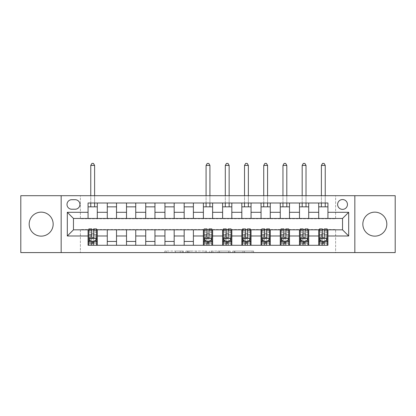 <?xml version="1.0" encoding="UTF-8"?>
<svg xmlns="http://www.w3.org/2000/svg" width="416" height="416" viewBox="0 0 416 416"><rect width="100%" height="100%" fill="white"/><g stroke="black" fill="none" stroke-linecap="round" stroke-linejoin="round"><path stroke-width="0.31" stroke-dasharray="2.08 1.56" d="M183.399 252.59L166.306 252.59L183.399 252.59L183.399 251.051L175.438 251.051L175.438 252.59L175.438 251.051L183.399 251.051L183.399 252.59L183.399 251.051L175.438 251.051L175.438 252.59L175.438 251.051L183.399 251.051L166.306 251.051L183.399 251.051M374.826 212.15A11.991 11.991 0 0 0 362.835 224.146A11.991 11.991 0 0 0 374.826 236.137A11.991 11.991 0 0 0 386.823 224.146A11.991 11.991 0 0 0 374.826 212.15M41.174 212.15A11.991 11.991 0 0 0 29.177 224.146A11.991 11.991 0 0 0 41.174 236.137A11.991 11.991 0 0 0 53.165 224.146A11.991 11.991 0 0 0 41.174 212.15M342.54 199.545A4.919 4.919 0 0 0 337.615 204.464A4.919 4.919 0 0 0 342.54 209.383A4.919 4.919 0 0 0 347.459 204.464A4.919 4.919 0 0 0 342.54 199.545M252.106 252.59L234.296 252.59L252.106 252.59L252.106 251.051L244.483 251.051L253.614 251.051L253.614 252.59L253.614 251.051L234.296 251.051L253.614 251.051L253.614 252.59L253.614 251.051L252.106 251.051L252.106 252.59M242.975 252.59L234.9 252.59L242.975 252.59L242.975 251.051L244.483 251.051L242.975 251.051L242.975 252.59L242.975 251.051L234.9 251.051L234.9 252.59L234.9 251.051L242.975 251.051L242.975 252.59M232.788 252.59L234.296 252.59L232.788 252.59L232.788 251.051L234.296 251.051L232.788 251.051L232.788 252.59M164.798 252.59L166.306 252.59L164.798 252.59L164.798 251.051L166.306 251.051L164.798 251.051L164.798 252.59M20.8 252.59L80.382 252.59L80.382 229.528L335.618 229.528L335.618 252.59L80.382 252.59L80.382 229.528L335.618 229.528L335.618 252.59L395.2 252.59L395.2 195.697L335.618 195.697L335.618 218.764L80.382 218.764L80.382 195.697L335.618 195.697L335.618 218.764L80.382 218.764L80.382 195.697L20.8 195.697L20.8 252.59M206.679 252.59L205.171 252.59L206.679 252.59L206.679 251.051L206.679 252.59M187.361 252.59L205.171 252.59L185.853 252.59L187.361 252.59L187.361 251.051L206.679 251.051L185.853 251.051L185.853 252.59L185.853 251.051L187.361 251.051L187.361 252.59M210.829 252.59L230.147 252.59L209.321 252.59L210.829 252.59L210.829 251.051L230.147 251.051L230.147 252.59L230.147 251.051L221.016 251.051L221.016 252.59M88.067 241.441L97.292 241.441L97.292 245.284L88.067 245.284L88.067 229.835M107.286 245.284L107.286 241.441L116.516 241.441L116.516 245.284L97.292 245.284M126.511 245.284L126.511 241.441L135.736 241.441L135.736 245.284L116.516 245.284M145.73 245.284L145.73 241.441L154.955 241.441L154.955 245.284L135.736 245.284M164.949 245.284L164.949 241.441L174.174 241.441L174.174 245.284L154.955 245.284M184.168 245.284L184.168 241.441L193.393 241.441L193.393 245.284L174.174 245.284M203.388 245.284L203.388 241.441L212.612 241.441L212.612 245.284L193.393 245.284M222.607 245.284L222.607 241.441L231.832 241.441L231.832 245.284L212.612 245.284M241.826 245.284L241.826 241.441L251.051 241.441L251.051 245.284L231.832 245.284M261.045 245.284L261.045 241.441L270.27 241.441L270.27 245.284L251.051 245.284M280.264 245.284L280.264 241.441L289.489 241.441L289.489 245.284L270.27 245.284M299.484 245.284L299.484 241.441L308.714 241.441L308.714 245.284L289.489 245.284M318.708 245.284L318.708 241.441L327.933 241.441L327.933 245.284L308.714 245.284M88.067 203.003L97.292 203.003L97.292 206.846L88.067 206.846L88.067 203.003M107.286 203.003L116.516 203.003L116.516 206.846L107.286 206.846L107.286 203.003L97.292 203.003M126.511 203.003L135.736 203.003L135.736 206.846L126.511 206.846L126.511 203.003L116.516 203.003M145.73 203.003L154.955 203.003L154.955 206.846L145.73 206.846L145.73 203.003L135.736 203.003M164.949 203.003L174.174 203.003L174.174 206.846L164.949 206.846L164.949 203.003L154.955 203.003M184.168 203.003L193.393 203.003L193.393 206.846L184.168 206.846L184.168 203.003L174.174 203.003M203.388 203.003L212.612 203.003L212.612 206.846L203.388 206.846L203.388 203.003L193.393 203.003M222.607 203.003L231.832 203.003L231.832 206.846L222.607 206.846L222.607 203.003L212.612 203.003M241.826 203.003L251.051 203.003L251.051 206.846L241.826 206.846L241.826 203.003L231.832 203.003M261.045 203.003L270.27 203.003L270.27 206.846L261.045 206.846L261.045 203.003L251.051 203.003M280.264 203.003L289.489 203.003L289.489 206.846L280.264 206.846L280.264 203.003L270.27 203.003M299.484 203.003L308.714 203.003L308.714 206.846L299.484 206.846L299.484 203.003L289.489 203.003M318.708 203.003L327.933 203.003L327.933 206.846L318.708 206.846L318.708 203.003L308.714 203.003M73.46 218.457L73.46 229.835L342.54 229.835L342.54 218.457L73.46 218.457M88.837 229.835L91.759 229.835M93.605 229.835L96.528 229.835M204.157 229.835L207.08 229.835M208.92 229.835L211.843 229.835M223.376 229.835L226.299 229.835M228.145 229.835L231.062 229.835M242.596 229.835L245.518 229.835M247.364 229.835L250.281 229.835M261.815 229.835L264.737 229.835M266.583 229.835L269.506 229.835M281.034 229.835L283.956 229.835M285.802 229.835L288.725 229.835M300.253 229.835L303.176 229.835M305.022 229.835L307.944 229.835M319.472 229.835L322.395 229.835M324.241 229.835L327.163 229.835M88.067 218.457L88.067 206.846M97.292 218.457L97.292 206.846M97.292 241.441L97.292 229.835M88.837 228.909L88.837 243.287L88.837 241.441L91.759 241.441M93.605 241.441L96.528 241.441L96.528 245.284L88.837 245.284L96.528 245.284M107.286 218.457L107.286 206.846M116.516 218.457L116.516 206.846M116.516 241.441L116.516 229.835M107.286 241.441L107.286 229.835M126.511 241.441L126.511 229.835M135.736 241.441L135.736 229.835M126.511 218.457L126.511 206.846M135.736 218.457L135.736 206.846M145.73 241.441L145.73 229.835M154.955 241.441L154.955 229.835M145.73 218.457L145.73 206.846M154.955 218.457L154.955 206.846M164.949 241.441L164.949 229.835M174.174 241.441L174.174 229.835M164.949 218.457L164.949 206.846M174.174 218.457L174.174 206.846M184.168 241.441L184.168 229.835M193.393 241.441L193.393 229.835M184.168 218.457L184.168 206.846M193.393 218.457L193.393 206.846M203.388 241.441L203.388 229.835M212.612 241.441L212.612 229.835M204.157 228.909L204.157 243.287L204.157 241.441L207.08 241.441M208.92 241.441L211.843 241.441L211.843 245.284L204.157 245.284L211.843 245.284M203.388 218.457L203.388 206.846M212.612 218.457L212.612 206.846M222.607 241.441L222.607 229.835M231.832 241.441L231.832 229.835M223.376 228.909L223.376 243.287L223.376 241.441L226.299 241.441M228.145 241.441L231.062 241.441L231.062 245.284L223.376 245.284L231.062 245.284M222.607 218.457L222.607 206.846M231.832 218.457L231.832 206.846M241.826 241.441L241.826 229.835M251.051 241.441L251.051 229.835M242.596 228.909L242.596 243.287L242.596 241.441L245.518 241.441M247.364 241.441L250.281 241.441L250.281 245.284L242.596 245.284L250.281 245.284M241.826 218.457L241.826 206.846M251.051 218.457L251.051 206.846M261.045 241.441L261.045 229.835M270.27 241.441L270.27 229.835M261.815 228.909L261.815 243.287L261.815 241.441L264.737 241.441M266.583 241.441L269.506 241.441L269.506 245.284L261.815 245.284L269.506 245.284M261.045 218.457L261.045 206.846M270.27 218.457L270.27 206.846M280.264 241.441L280.264 229.835M289.489 241.441L289.489 229.835M281.034 228.909L281.034 243.287L281.034 241.441L283.956 241.441M285.802 241.441L288.725 241.441L288.725 245.284L281.034 245.284L288.725 245.284M280.264 218.457L280.264 206.846M289.489 218.457L289.489 206.846M299.484 241.441L299.484 229.835M308.714 241.441L308.714 229.835M300.253 228.909L300.253 243.287L300.253 241.441L303.176 241.441M305.022 241.441L307.944 241.441L307.944 245.284L300.253 245.284L307.944 245.284M299.484 218.457L299.484 206.846M308.714 218.457L308.714 206.846M318.708 241.441L318.708 229.835M327.933 241.441L327.933 229.835M319.472 228.909L319.472 243.287L319.472 241.441L322.395 241.441M324.241 241.441L327.163 241.441L327.163 245.284L319.472 245.284L327.163 245.284M318.708 218.457L318.708 206.846M327.933 218.457L327.933 206.846M71.77 199.696A4.768 4.768 0 0 0 67.002 204.464A4.768 4.768 0 0 0 71.77 209.232L75.156 209.232A4.768 4.768 0 0 0 79.919 204.464A4.768 4.768 0 0 0 75.156 199.696L71.77 199.696M61.162 252.59L61.162 195.697M354.838 195.697L354.838 252.59M189.02 252.59L191.209 252.59L189.02 252.59L189.02 251.051L187.964 251.051L187.964 252.59L187.964 251.051L191.209 251.051L189.02 251.051L189.02 252.59M191.209 252.59L196.04 252.59L191.209 252.59L191.209 251.051L196.04 251.051L196.04 252.59L196.04 251.051L191.209 251.051L191.209 252.59M210.829 251.051L219.508 251.051L219.508 252.59L219.508 251.051L218 251.051L219.508 251.051L219.508 252.59L219.508 251.051L221.016 251.051M211.432 251.051L211.432 252.59L211.432 251.051M209.321 251.051L209.321 252.59L209.321 251.051M96.528 241.441L90.761 241.441L90.761 233.756L90.761 245.284L90.761 241.441L88.837 241.441L96.528 241.441L96.528 243.287L93.605 243.287L93.605 245.284M96.528 238.29L96.528 230.911L96.528 238.29L94.988 241.363L90.376 241.363L88.837 238.29L88.837 230.911L88.837 238.29M96.528 228.909L96.528 243.287L88.837 243.287L91.759 243.287L91.759 245.284L91.759 228.909M88.837 241.441L88.837 245.284M93.605 228.909L93.605 237.515L96.528 237.515M96.528 238.051L93.605 238.051L93.605 230.911L93.605 237.136C92.992 238.3 92.378 238.3 91.759 237.136L91.759 230.911L91.759 238.051L88.837 238.051M93.605 243.287L93.605 237.515M93.605 238.051L93.605 241.363M91.759 241.363L91.759 238.051M94.604 165.407L93.449 163.41L91.915 163.41L90.761 165.407L94.604 165.407L94.604 206.846M94.604 203.003L94.604 195.697M90.761 165.407L90.761 206.846M90.761 203.003L90.761 195.697M211.843 241.441L206.076 241.441L206.076 233.756L206.076 245.284L206.076 241.441L204.157 241.441L211.843 241.441L211.843 243.287L208.92 243.287L208.92 245.284M211.843 238.29L211.843 230.911L211.843 238.29L210.309 241.363L205.691 241.363L204.157 238.29L204.157 230.911L204.157 238.29M211.843 228.909L211.843 243.287L204.157 243.287L207.08 243.287L207.08 245.284L207.08 228.909M204.157 241.441L204.157 245.284M208.92 228.909L208.92 237.515L211.843 237.515M211.843 238.051L208.92 238.051L208.92 230.911L208.92 237.136C208.307 238.3 207.693 238.3 207.08 237.136L207.08 230.911L207.08 238.051L204.157 238.051M208.92 243.287L208.92 237.515M208.92 238.051L208.92 241.363M207.08 241.363L207.08 238.051M209.924 165.407L208.77 163.41L207.23 163.41L206.076 165.407L209.924 165.407L209.924 206.846M209.924 203.003L209.924 195.697M206.076 165.407L206.076 206.846M206.076 203.003L206.076 195.697M231.062 241.441L225.295 241.441L225.295 233.756L225.295 245.284L225.295 241.441L223.376 241.441L231.062 241.441L231.062 243.287L228.145 243.287L228.145 245.284M231.062 238.29L231.062 230.911L231.062 238.29L229.528 241.363L224.916 241.363L223.376 238.29L223.376 230.911L223.376 238.29M231.062 228.909L231.062 243.287L223.376 243.287L226.299 243.287L226.299 245.284L226.299 228.909M223.376 241.441L223.376 245.284M228.145 228.909L228.145 237.515L231.062 237.515M231.062 238.051L228.145 238.051L228.145 230.911L228.145 237.136C227.531 238.3 226.912 238.3 226.299 237.136L226.299 230.911L226.299 238.051L223.376 238.051M228.145 243.287L228.145 237.515M228.145 238.051L228.145 241.363M226.299 241.363L226.299 238.051M229.143 165.407L227.989 163.41L226.45 163.41L225.295 165.407L229.143 165.407L229.143 206.846M229.143 203.003L229.143 195.697M225.295 165.407L225.295 206.846M225.295 203.003L225.295 195.697M250.281 241.441L244.52 241.441L244.52 233.756L244.52 245.284L244.52 241.441L242.596 241.441L250.281 241.441L250.281 243.287L247.364 243.287L247.364 245.284M250.281 238.29L250.281 230.911L250.281 238.29L248.747 241.363L244.135 241.363L242.596 238.29L242.596 230.911L242.596 238.29M250.281 228.909L250.281 243.287L242.596 243.287L245.518 243.287L245.518 245.284L245.518 228.909M242.596 241.441L242.596 245.284M247.364 228.909L247.364 237.515L250.281 237.515M250.281 238.051L247.364 238.051L247.364 230.911L247.364 237.136C246.75 238.3 246.132 238.3 245.518 237.136L245.518 230.911L245.518 238.051L242.596 238.051M247.364 243.287L247.364 237.515M247.364 238.051L247.364 241.363M245.518 241.363L245.518 238.051M248.362 165.407L247.208 163.41L245.669 163.41L244.52 165.407L248.362 165.407L248.362 206.846M248.362 203.003L248.362 195.697M244.52 165.407L244.52 206.846M244.52 203.003L244.52 195.697M269.506 241.441L263.739 241.441L263.739 233.756L263.739 245.284L263.739 241.441L261.815 241.441L269.506 241.441L269.506 243.287L266.583 243.287L266.583 245.284M269.506 238.29L269.506 230.911L269.506 238.29L267.966 241.363L263.354 241.363L261.815 238.29L261.815 230.911L261.815 238.29M269.506 228.909L269.506 243.287L261.815 243.287L264.737 243.287L264.737 245.284L264.737 228.909M261.815 241.441L261.815 245.284M266.583 228.909L266.583 237.515L269.506 237.515M269.506 238.051L266.583 238.051L266.583 230.911L266.583 237.136C265.97 238.3 265.351 238.3 264.737 237.136L264.737 230.911L264.737 238.051L261.815 238.051M266.583 243.287L266.583 237.515M266.583 238.051L266.583 241.363M264.737 241.363L264.737 238.051M267.582 165.407L266.427 163.41L264.888 163.41L263.739 165.407L267.582 165.407L267.582 206.846M267.582 203.003L267.582 195.697M263.739 165.407L263.739 206.846M263.739 203.003L263.739 195.697M288.725 241.441L282.958 241.441L282.958 233.756L282.958 245.284L282.958 241.441L281.034 241.441L288.725 241.441L288.725 243.287L285.802 243.287L285.802 245.284M288.725 238.29L288.725 230.911L288.725 238.29L287.186 241.363L282.573 241.363L281.034 238.29L281.034 230.911L281.034 238.29M288.725 228.909L288.725 243.287L281.034 243.287L283.956 243.287L283.956 245.284L283.956 228.909M281.034 241.441L281.034 245.284M285.802 228.909L285.802 237.515L288.725 237.515M288.725 238.051L285.802 238.051L285.802 230.911L285.802 237.136C285.189 238.3 284.575 238.3 283.956 237.136L283.956 230.911L283.956 238.051L281.034 238.051M285.802 243.287L285.802 237.515M285.802 238.051L285.802 241.363M283.956 241.363L283.956 238.051M286.801 165.407L285.646 163.41L284.112 163.41L282.958 165.407L286.801 165.407L286.801 206.846M286.801 203.003L286.801 195.697M282.958 165.407L282.958 206.846M282.958 203.003L282.958 195.697M307.944 241.441L302.177 241.441L302.177 233.756L302.177 245.284L302.177 241.441L300.253 241.441L307.944 241.441L307.944 243.287L305.022 243.287L305.022 245.284M307.944 238.29L307.944 230.911L307.944 238.29L306.405 241.363L301.792 241.363L300.253 238.29L300.253 230.911L300.253 238.29M307.944 228.909L307.944 243.287L300.253 243.287L303.176 243.287L303.176 245.284L303.176 228.909M300.253 241.441L300.253 245.284M305.022 228.909L305.022 237.515L307.944 237.515M307.944 238.051L305.022 238.051L305.022 230.911L305.022 237.136C304.408 238.3 303.794 238.3 303.176 237.136L303.176 230.911L303.176 238.051L300.253 238.051M305.022 243.287L305.022 237.515M305.022 238.051L305.022 241.363M303.176 241.363L303.176 238.051M306.02 165.407L304.866 163.41L303.332 163.41L302.177 165.407L306.02 165.407L306.02 206.846M306.02 203.003L306.02 195.697M302.177 165.407L302.177 206.846M302.177 203.003L302.177 195.697M327.163 241.441L321.396 241.441L321.396 233.756L321.396 245.284L321.396 241.441L319.472 241.441L327.163 241.441L327.163 243.287L324.241 243.287L324.241 245.284M327.163 238.29L327.163 230.911L327.163 238.29L325.624 241.363L321.012 241.363L319.472 238.29L319.472 230.911L319.472 238.29M327.163 228.909L327.163 243.287L319.472 243.287L322.395 243.287L322.395 245.284L322.395 228.909M319.472 241.441L319.472 245.284M324.241 228.909L324.241 237.515L327.163 237.515M327.163 238.051L324.241 238.051L324.241 230.911L324.241 237.136C323.627 238.3 323.014 238.3 322.395 237.136L322.395 230.911L322.395 238.051L319.472 238.051M324.241 243.287L324.241 237.515M324.241 238.051L324.241 241.363M322.395 241.363L322.395 238.051M325.239 165.407L324.085 163.41L322.551 163.41L321.396 165.407L325.239 165.407L325.239 206.846M325.239 203.003L325.239 195.697M321.396 165.407L321.396 206.846M321.396 203.003L321.396 195.697M182.343 251.051L182.343 252.59L182.343 251.051M180.268 251.051L180.268 252.59L180.268 251.051M166.306 251.051L166.306 252.59L166.306 251.051M205.171 251.051L205.171 252.59L205.171 251.051M228.639 251.051L228.639 252.59L228.639 251.051M218 251.051L218 252.59L218 251.051M212.945 251.051L212.945 252.59L212.945 251.051M244.483 251.051L244.483 252.59L244.483 251.051M234.296 251.051L234.296 252.59L234.296 251.051M96.486 238.368L88.878 238.368M96.528 232.508L93.605 232.508M93.605 240.646L96.528 240.646M88.837 240.646L91.759 240.646M95.082 241.181L93.605 241.181M91.759 241.181L90.282 241.181M88.837 237.515L91.759 237.515M91.759 232.508L88.837 232.508M96.528 236.631L93.605 236.631M91.759 236.631L88.837 236.631M88.837 242.31L91.759 242.31M93.605 242.31L96.528 242.31M90.761 233.756L94.604 233.756L90.761 233.756M211.806 238.368L204.194 238.368M211.843 232.508L208.92 232.508M208.92 240.646L211.843 240.646M204.157 240.646L207.08 240.646M210.397 241.181L208.92 241.181M207.08 241.181L205.603 241.181M204.157 237.515L207.08 237.515M207.08 232.508L204.157 232.508M211.843 236.631L208.92 236.631M207.08 236.631L204.157 236.631M204.157 242.31L207.08 242.31M208.92 242.31L211.843 242.31M206.076 233.756L209.924 233.756L206.076 233.756M231.026 238.368L223.413 238.368M231.062 232.508L228.145 232.508M228.145 240.646L231.062 240.646M223.376 240.646L226.299 240.646M229.616 241.181L228.145 241.181M226.299 241.181L224.822 241.181M223.376 237.515L226.299 237.515M226.299 232.508L223.376 232.508M231.062 236.631L228.145 236.631M226.299 236.631L223.376 236.631M223.376 242.31L226.299 242.31M228.145 242.31L231.062 242.31M225.295 233.756L229.143 233.756L225.295 233.756M250.245 238.368L242.632 238.368M250.281 232.508L247.364 232.508M247.364 240.646L250.281 240.646M242.596 240.646L245.518 240.646M248.836 241.181L247.364 241.181M245.518 241.181L244.041 241.181M242.596 237.515L245.518 237.515M245.518 232.508L242.596 232.508M250.281 236.631L247.364 236.631M245.518 236.631L242.596 236.631M242.596 242.31L245.518 242.31M247.364 242.31L250.281 242.31M244.52 233.756L248.362 233.756L244.52 233.756M269.464 238.368L261.851 238.368M269.506 232.508L266.583 232.508M266.583 240.646L269.506 240.646M261.815 240.646L264.737 240.646M268.06 241.181L266.583 241.181M264.737 241.181L263.26 241.181M261.815 237.515L264.737 237.515M264.737 232.508L261.815 232.508M269.506 236.631L266.583 236.631M264.737 236.631L261.815 236.631M261.815 242.31L264.737 242.31M266.583 242.31L269.506 242.31M263.739 233.756L267.582 233.756L263.739 233.756M288.683 238.368L281.076 238.368M288.725 232.508L285.802 232.508M285.802 240.646L288.725 240.646M281.034 240.646L283.956 240.646M287.279 241.181L285.802 241.181M283.956 241.181L282.48 241.181M281.034 237.515L283.956 237.515M283.956 232.508L281.034 232.508M288.725 236.631L285.802 236.631M283.956 236.631L281.034 236.631M281.034 242.31L283.956 242.31M285.802 242.31L288.725 242.31M282.958 233.756L286.801 233.756L282.958 233.756M307.902 238.368L300.295 238.368M307.944 232.508L305.022 232.508M305.022 240.646L307.944 240.646M300.253 240.646L303.176 240.646M306.498 241.181L305.022 241.181M303.176 241.181L301.699 241.181M300.253 237.515L303.176 237.515M303.176 232.508L300.253 232.508M307.944 236.631L305.022 236.631M303.176 236.631L300.253 236.631M300.253 242.31L303.176 242.31M305.022 242.31L307.944 242.31M302.177 233.756L306.02 233.756L302.177 233.756M327.122 238.368L319.514 238.368M327.163 232.508L324.241 232.508M324.241 240.646L327.163 240.646M319.472 240.646L322.395 240.646M325.718 241.181L324.241 241.181M322.395 241.181L320.918 241.181M319.472 237.515L322.395 237.515M322.395 232.508L319.472 232.508M327.163 236.631L324.241 236.631M322.395 236.631L319.472 236.631M319.472 242.31L322.395 242.31M324.241 242.31L327.163 242.31M321.396 233.756L325.239 233.756L321.396 233.756M96.528 230.911L93.605 230.911M91.759 230.911L88.837 230.911M211.843 230.911L208.92 230.911M207.08 230.911L204.157 230.911M231.062 230.911L228.145 230.911M226.299 230.911L223.376 230.911M250.281 230.911L247.364 230.911M245.518 230.911L242.596 230.911M269.506 230.911L266.583 230.911M264.737 230.911L261.815 230.911M288.725 230.911L285.802 230.911M283.956 230.911L281.034 230.911M307.944 230.911L305.022 230.911M303.176 230.911L300.253 230.911M327.163 230.911L324.241 230.911M322.395 230.911L319.472 230.911"/><path stroke-width="0.62" d="M374.826 212.15A11.991 11.991 0 0 0 362.835 224.146A11.991 11.991 0 0 0 374.826 236.137A11.991 11.991 0 0 0 386.823 224.146A11.991 11.991 0 0 0 374.826 212.15M41.174 212.15A11.991 11.991 0 0 0 29.177 224.146A11.991 11.991 0 0 0 41.174 236.137A11.991 11.991 0 0 0 53.165 224.146A11.991 11.991 0 0 0 41.174 212.15M342.54 199.545A4.919 4.919 0 0 0 337.615 204.464A4.919 4.919 0 0 0 342.54 209.383A4.919 4.919 0 0 0 347.459 204.464A4.919 4.919 0 0 0 342.54 199.545M354.838 252.59L395.2 252.59L395.2 195.697L354.838 195.697L354.838 252.59L61.162 252.59L61.162 195.697L20.8 195.697L20.8 252.59L61.162 252.59M71.77 209.232L75.156 209.232A4.768 4.768 0 0 0 79.919 204.464A4.768 4.768 0 0 0 75.156 199.696L71.77 199.696A4.768 4.768 0 0 0 67.002 204.464A4.768 4.768 0 0 0 71.77 209.232M354.838 195.697L61.162 195.697M88.067 235.986L67.314 235.986L67.314 212.306L88.067 212.306L88.067 218.457L73.46 218.457L73.46 229.835L88.067 229.835L88.067 245.284L327.933 245.284L327.933 229.835L342.54 229.835L342.54 218.457L327.933 218.457L327.933 212.306L348.686 212.306L348.686 235.986L327.933 235.986M327.933 212.306L327.933 203.003L88.067 203.003L88.067 212.306M318.708 203.003L318.708 218.457L327.933 218.457M318.708 218.457L88.067 218.457M88.067 229.835L88.837 229.835M91.759 229.835L93.605 229.835M96.528 229.835L97.292 229.835L97.292 245.284M204.157 229.835L97.292 229.835M207.08 229.835L208.92 229.835M211.843 229.835L212.612 229.835L212.612 245.284M223.376 229.835L212.612 229.835M226.299 229.835L228.145 229.835M231.062 229.835L231.832 229.835L231.832 245.284M242.596 229.835L231.832 229.835M245.518 229.835L247.364 229.835M250.281 229.835L251.051 229.835L251.051 245.284M261.815 229.835L251.051 229.835M264.737 229.835L266.583 229.835M269.506 229.835L270.27 229.835L270.27 245.284M281.034 229.835L270.27 229.835M283.956 229.835L285.802 229.835M288.725 229.835L289.489 229.835L289.489 245.284M300.253 229.835L289.489 229.835M303.176 229.835L305.022 229.835M307.944 229.835L308.714 229.835L308.714 245.284M319.472 229.835L308.714 229.835M322.395 229.835L324.241 229.835M327.163 229.835L327.933 229.835M97.292 203.003L97.292 218.457M88.067 206.846L97.292 206.846M88.067 241.441L88.837 241.441M91.759 241.441L93.605 241.441M96.528 241.441L97.292 241.441M107.286 229.835L107.286 245.284M107.286 203.003L107.286 218.457M116.516 203.003L116.516 218.457M107.286 206.846L116.516 206.846M116.516 229.835L116.516 245.284M107.286 241.441L116.516 241.441M126.511 229.835L126.511 245.284M135.736 229.835L135.736 245.284M126.511 241.441L135.736 241.441M126.511 203.003L126.511 218.457M135.736 203.003L135.736 218.457M126.511 206.846L135.736 206.846M145.73 229.835L145.73 245.284M154.955 229.835L154.955 245.284M145.73 241.441L154.955 241.441M145.73 203.003L145.73 218.457M154.955 203.003L154.955 218.457M145.73 206.846L154.955 206.846M164.949 229.835L164.949 245.284M174.174 229.835L174.174 245.284M164.949 241.441L174.174 241.441M164.949 203.003L164.949 218.457M174.174 203.003L174.174 218.457M164.949 206.846L174.174 206.846M184.168 229.835L184.168 245.284M193.393 229.835L193.393 245.284M184.168 241.441L193.393 241.441M184.168 203.003L184.168 218.457M193.393 203.003L193.393 218.457M184.168 206.846L193.393 206.846M203.388 229.835L203.388 245.284M203.388 241.441L204.157 241.441M207.08 241.441L208.92 241.441M211.843 241.441L212.612 241.441M203.388 203.003L203.388 218.457M212.612 203.003L212.612 218.457M203.388 206.846L212.612 206.846M222.607 229.835L222.607 245.284M222.607 241.441L223.376 241.441M226.299 241.441L228.145 241.441M231.062 241.441L231.832 241.441M222.607 203.003L222.607 218.457M231.832 203.003L231.832 218.457M222.607 206.846L231.832 206.846M241.826 229.835L241.826 245.284M241.826 241.441L242.596 241.441M245.518 241.441L247.364 241.441M250.281 241.441L251.051 241.441M241.826 203.003L241.826 218.457M251.051 203.003L251.051 218.457M241.826 206.846L251.051 206.846M261.045 229.835L261.045 245.284M261.045 241.441L261.815 241.441M264.737 241.441L266.583 241.441M269.506 241.441L270.27 241.441M261.045 203.003L261.045 218.457M270.27 203.003L270.27 218.457M261.045 206.846L270.27 206.846M280.264 229.835L280.264 245.284M280.264 241.441L281.034 241.441M283.956 241.441L285.802 241.441M288.725 241.441L289.489 241.441M280.264 203.003L280.264 218.457M289.489 203.003L289.489 218.457M280.264 206.846L289.489 206.846M299.484 229.835L299.484 245.284M299.484 241.441L300.253 241.441M303.176 241.441L305.022 241.441M307.944 241.441L308.714 241.441M299.484 203.003L299.484 218.457M308.714 203.003L308.714 218.457M299.484 206.846L308.714 206.846M318.708 229.835L318.708 245.284M318.708 241.441L319.472 241.441M322.395 241.441L324.241 241.441M327.163 241.441L327.933 241.441M318.708 206.846L327.933 206.846M73.46 218.457L67.314 212.306M73.46 229.835L67.314 235.986M348.686 212.306L342.54 218.457M348.686 235.986L342.54 229.835M91.759 243.287L93.605 243.287M88.837 230.838L91.759 230.838L91.759 228.909L88.837 228.909L88.837 238.29L90.376 241.363L94.988 241.363L96.528 238.29L96.528 228.909L93.605 228.909L93.605 230.838L96.528 230.838M96.528 238.29L96.528 245.284M88.837 238.29L88.837 245.284M93.605 241.363L93.605 245.284M91.759 245.284L91.759 241.363M91.759 230.838L91.759 237.136C92.373 238.321 92.986 238.321 93.605 237.136L93.605 230.838M94.604 206.846L94.604 203.003M94.604 195.697L94.604 165.407L90.761 165.407L90.761 195.697M90.761 206.846L90.761 203.003M90.761 165.407L91.915 163.41L93.449 163.41L94.604 165.407M207.08 243.287L208.92 243.287M204.157 230.838L207.08 230.838L207.08 228.909L204.157 228.909L204.157 238.29L205.691 241.363L210.309 241.363L211.843 238.29L211.843 228.909L208.92 228.909L208.92 230.838L211.843 230.838M211.843 238.29L211.843 245.284M204.157 238.29L204.157 245.284M208.92 241.363L208.92 245.284M207.08 245.284L207.08 241.363M207.08 230.838L207.08 237.136C207.693 238.321 208.307 238.321 208.92 237.136L208.92 230.838M209.924 206.846L209.924 203.003M209.924 195.697L209.924 165.407L206.076 165.407L206.076 195.697M206.076 206.846L206.076 203.003M206.076 165.407L207.23 163.41L208.77 163.41L209.924 165.407M226.299 243.287L228.145 243.287M223.376 230.838L226.299 230.838L226.299 228.909L223.376 228.909L223.376 238.29L224.916 241.363L229.528 241.363L231.062 238.29L231.062 228.909L228.145 228.909L228.145 230.838L231.062 230.838M231.062 238.29L231.062 245.284M223.376 238.29L223.376 245.284M228.145 241.363L228.145 245.284M226.299 245.284L226.299 241.363M226.299 230.838L226.299 237.136C226.912 238.321 227.526 238.321 228.145 237.136L228.145 230.838M229.143 206.846L229.143 203.003M229.143 195.697L229.143 165.407L225.295 165.407L225.295 195.697M225.295 206.846L225.295 203.003M225.295 165.407L226.45 163.41L227.989 163.41L229.143 165.407M245.518 243.287L247.364 243.287M242.596 230.838L245.518 230.838L245.518 228.909L242.596 228.909L242.596 238.29L244.135 241.363L248.747 241.363L250.281 238.29L250.281 228.909L247.364 228.909L247.364 230.838L250.281 230.838M250.281 238.29L250.281 245.284M242.596 238.29L242.596 245.284M247.364 241.363L247.364 245.284M245.518 245.284L245.518 241.363M245.518 230.838L245.518 237.136C246.132 238.321 246.745 238.321 247.364 237.136L247.364 230.838M248.362 206.846L248.362 203.003M248.362 195.697L248.362 165.407L244.52 165.407L244.52 195.697M244.52 206.846L244.52 203.003M244.52 165.407L245.669 163.41L247.208 163.41L248.362 165.407M264.737 243.287L266.583 243.287M261.815 230.838L264.737 230.838L264.737 228.909L261.815 228.909L261.815 238.29L263.354 241.363L267.966 241.363L269.506 238.29L269.506 228.909L266.583 228.909L266.583 230.838L269.506 230.838M269.506 238.29L269.506 245.284M261.815 238.29L261.815 245.284M266.583 241.363L266.583 245.284M264.737 245.284L264.737 241.363M264.737 230.838L264.737 237.136C265.351 238.321 265.964 238.321 266.583 237.136L266.583 230.838M267.582 206.846L267.582 203.003M267.582 195.697L267.582 165.407L263.739 165.407L263.739 195.697M263.739 206.846L263.739 203.003M263.739 165.407L264.888 163.41L266.427 163.41L267.582 165.407M283.956 243.287L285.802 243.287M281.034 230.838L283.956 230.838L283.956 228.909L281.034 228.909L281.034 238.29L282.573 241.363L287.186 241.363L288.725 238.29L288.725 228.909L285.802 228.909L285.802 230.838L288.725 230.838M288.725 238.29L288.725 245.284M281.034 238.29L281.034 245.284M285.802 241.363L285.802 245.284M283.956 245.284L283.956 241.363M283.956 230.838L283.956 237.136C284.57 238.321 285.184 238.321 285.802 237.136L285.802 230.838M286.801 206.846L286.801 203.003M286.801 195.697L286.801 165.407L282.958 165.407L282.958 195.697M282.958 206.846L282.958 203.003M282.958 165.407L284.112 163.41L285.646 163.41L286.801 165.407M303.176 243.287L305.022 243.287M300.253 230.838L303.176 230.838L303.176 228.909L300.253 228.909L300.253 238.29L301.792 241.363L306.405 241.363L307.944 238.29L307.944 228.909L305.022 228.909L305.022 230.838L307.944 230.838M307.944 238.29L307.944 245.284M300.253 238.29L300.253 245.284M305.022 241.363L305.022 245.284M303.176 245.284L303.176 241.363M303.176 230.838L303.176 237.136C303.789 238.321 304.403 238.321 305.022 237.136L305.022 230.838M306.02 206.846L306.02 203.003M306.02 195.697L306.02 165.407L302.177 165.407L302.177 195.697M302.177 206.846L302.177 203.003M302.177 165.407L303.332 163.41L304.866 163.41L306.02 165.407M322.395 243.287L324.241 243.287M319.472 230.838L322.395 230.838L322.395 228.909L319.472 228.909L319.472 238.29L321.012 241.363L325.624 241.363L327.163 238.29L327.163 228.909L324.241 228.909L324.241 230.838L327.163 230.838M327.163 238.29L327.163 245.284M319.472 238.29L319.472 245.284M324.241 241.363L324.241 245.284M322.395 245.284L322.395 241.363M322.395 230.838L322.395 237.136C323.008 238.321 323.627 238.321 324.241 237.136L324.241 230.838M325.239 206.846L325.239 203.003M325.239 195.697L325.239 165.407L321.396 165.407L321.396 195.697M321.396 206.846L321.396 203.003M321.396 165.407L322.551 163.41L324.085 163.41L325.239 165.407M107.286 235.986L97.292 235.986M107.286 212.306L97.292 212.306M126.511 212.306L116.516 212.306M126.511 235.986L116.516 235.986M145.73 212.306L135.736 212.306M145.73 235.986L135.736 235.986M164.949 212.306L154.955 212.306M164.949 235.986L154.955 235.986M184.168 212.306L174.174 212.306M184.168 235.986L174.174 235.986M203.388 212.306L193.393 212.306M203.388 235.986L193.393 235.986M222.607 212.306L212.612 212.306M222.607 235.986L212.612 235.986M241.826 212.306L231.832 212.306M241.826 235.986L231.832 235.986M261.045 212.306L251.051 212.306M261.045 235.986L251.051 235.986M280.264 212.306L270.27 212.306M280.264 235.986L270.27 235.986M299.484 212.306L289.489 212.306M299.484 235.986L289.489 235.986M318.708 212.306L308.714 212.306M318.708 235.986L308.714 235.986M88.878 238.368L96.486 238.368M96.528 241.181L95.082 241.181M90.282 241.181L88.837 241.181M93.605 234.962L96.528 234.962M88.837 234.962L91.759 234.962M91.759 242.31L93.605 242.31M204.194 238.368L211.806 238.368M211.843 241.181L210.397 241.181M205.603 241.181L204.157 241.181M208.92 234.962L211.843 234.962M204.157 234.962L207.08 234.962M207.08 242.31L208.92 242.31M223.413 238.368L231.026 238.368M231.062 241.181L229.616 241.181M224.822 241.181L223.376 241.181M228.145 234.962L231.062 234.962M223.376 234.962L226.299 234.962M226.299 242.31L228.145 242.31M242.632 238.368L250.245 238.368M250.281 241.181L248.836 241.181M244.041 241.181L242.596 241.181M247.364 234.962L250.281 234.962M242.596 234.962L245.518 234.962M245.518 242.31L247.364 242.31M261.851 238.368L269.464 238.368M269.506 241.181L268.06 241.181M263.26 241.181L261.815 241.181M266.583 234.962L269.506 234.962M261.815 234.962L264.737 234.962M264.737 242.31L266.583 242.31M281.076 238.368L288.683 238.368M288.725 241.181L287.279 241.181M282.48 241.181L281.034 241.181M285.802 234.962L288.725 234.962M281.034 234.962L283.956 234.962M283.956 242.31L285.802 242.31M300.295 238.368L307.902 238.368M307.944 241.181L306.498 241.181M301.699 241.181L300.253 241.181M305.022 234.962L307.944 234.962M300.253 234.962L303.176 234.962M303.176 242.31L305.022 242.31M319.514 238.368L327.122 238.368M327.163 241.181L325.718 241.181M320.918 241.181L319.472 241.181M324.241 234.962L327.163 234.962M319.472 234.962L322.395 234.962M322.395 242.31L324.241 242.31"/></g></svg>
